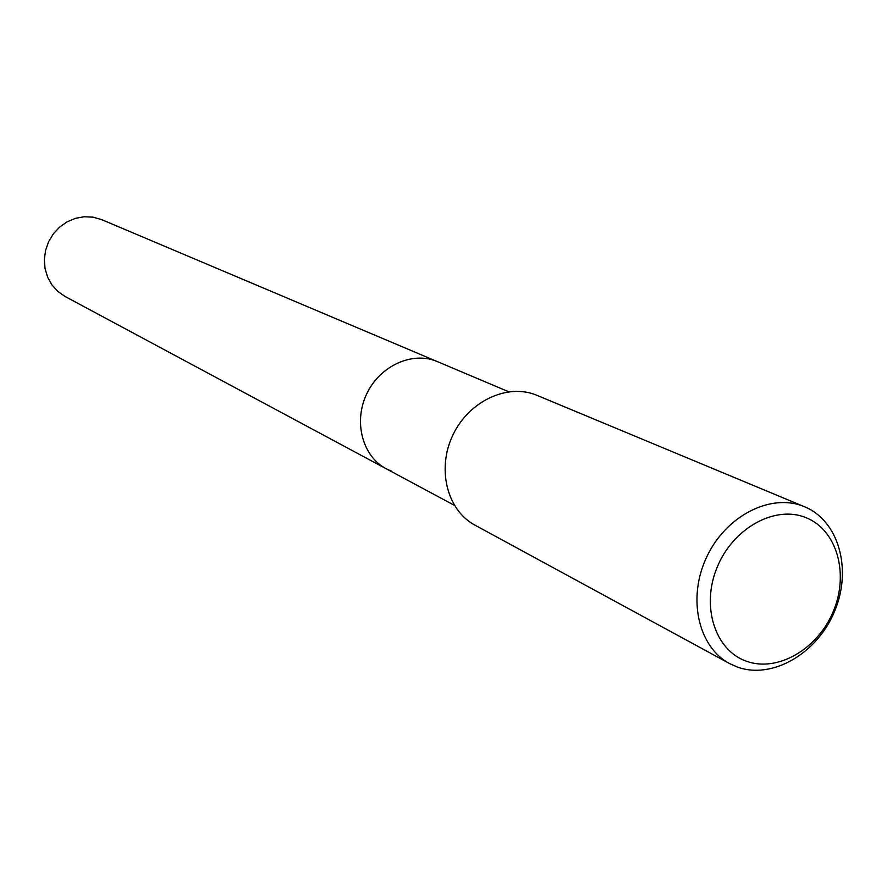 <?xml version="1.0" encoding="UTF-8"?>
<svg xmlns="http://www.w3.org/2000/svg" width="887" height="887" viewBox="0 0 887 887"><rect width="100%" height="100%" fill="white"/><g stroke="black" fill="none" stroke-linecap="round" stroke-linejoin="round"><path stroke-width="1.33" d="M391.721 471.252L386.167 468.746C362.517 456.339 353.314 421.968 366.641 394.05C379.669 365.987 412.067 351.108 436.737 361.342L101.262 219.466L92.88 217.138L84.121 216.761L75.395 218.346L67.102 221.839L59.64 227.083L53.375 233.824L48.597 241.752L45.547 250.478L44.35 259.603L45.071 268.683L47.676 277.287L52.023 285.015L57.91 291.513L65.05 296.458L386.167 468.746C362.517 456.339 353.314 421.968 366.641 394.05C379.669 365.987 412.067 351.108 436.737 361.342L508.683 391.755M729.557 663.554C698.047 646.878 687.137 597.705 706.828 556.726C726.109 515.558 771.147 492.806 804.054 506.555L804.564 506.765C838.925 520.846 852.352 569.72 834.49 611.553C817.115 653.586 772.244 679.73 737.396 667.057L729.557 663.554L474.944 525.137C447.081 510.335 436.592 468.946 452.847 435.14C468.735 401.179 507.453 383.029 536.58 395.181L537.478 395.558M746.366 661.203C714.955 650.359 700.808 606.087 717.239 567.081C733.205 527.887 775.316 504.869 805.995 517.664C836.929 529.894 849.28 573.645 833.348 611.287C817.858 649.096 777.544 672.634 746.366 661.203M454.344 505.324L386.167 468.746M804.564 506.765L537.034 395.369"/></g></svg>

